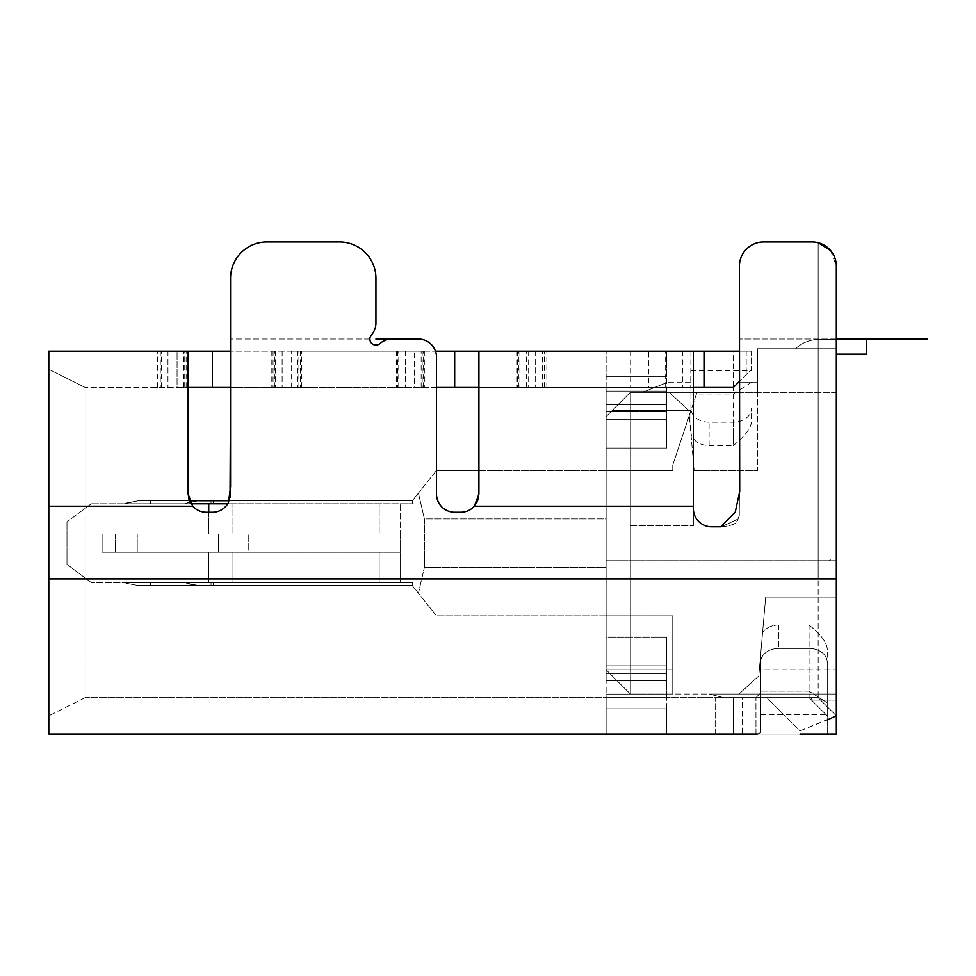 <?xml version="1.0" encoding="UTF-8"?>
<svg xmlns="http://www.w3.org/2000/svg" width="976" height="976" viewBox="0 0 976 976"><rect width="100%" height="100%" fill="white"/><g stroke="black" fill="none" stroke-linecap="round" stroke-linejoin="round"><path stroke-width="0.73" stroke-dasharray="4.88 3.66" d="M126.209 583.27L126.209 582.562L150.45 582.562L150.45 585.588L150.45 582.562L124.586 582.562L150.45 582.562L124.586 582.562L150.45 582.562L124.586 582.562L150.45 582.562L124.586 582.562L126.209 582.562L126.209 583.27A32.708 32.708 130 0 1 124.586 582.562A32.708 32.708 -50 0 0 126.209 583.27L126.209 582.562L126.209 583.27A32.708 32.708 -50 0 1 124.586 582.562A32.708 32.708 130 0 0 126.209 583.27L126.209 582.562L126.209 583.27L138.324 585.588L126.209 583.27A32.708 32.708 0 0 1 124.586 582.562A32.708 32.708 0 0 0 126.209 583.27L138.324 585.588L150.45 585.588L138.324 585.588L126.209 583.27A32.708 32.708 0 0 1 124.586 582.562A32.708 32.708 0 0 0 126.209 583.27L138.324 585.588L412.275 585.588L150.45 585.588L150.45 582.562L150.45 585.588L138.324 585.588L126.209 583.27L138.324 585.588L412.275 585.588L150.45 585.588L150.45 582.562L150.45 585.588L138.324 585.588L412.275 585.588L150.45 585.588L150.45 582.562L150.45 585.588L138.324 585.588L126.209 583.27M412.275 582.562L412.275 585.588L198.909 585.588L412.275 585.588L213.451 585.588L213.451 582.562L185.159 582.562L213.451 582.562L213.451 585.588L198.909 585.588L412.275 585.588L213.451 585.588L213.451 582.562L213.451 585.588L198.909 585.588L412.275 585.588L150.45 585.588L412.275 585.588L412.275 582.562L150.45 582.562L412.275 582.562L150.45 582.562L412.275 582.562L186.794 582.562L211.023 582.562L211.023 585.588L211.023 582.562L211.023 585.588L211.023 582.562L412.275 582.562L150.45 582.562L412.275 582.562L150.45 582.562L412.275 582.562L400.16 582.562L412.275 582.562L412.275 585.588L412.275 582.562L412.275 585.588L418.411 593.262L412.275 585.588L412.275 582.562M185.159 582.562L189.21 582.562L185.159 582.562A32.708 32.708 130 0 0 186.794 583.27L186.794 582.562L186.794 583.27L198.909 585.588L186.794 583.27A32.708 32.708 -50 0 1 185.159 582.562A32.708 32.708 130 0 0 189.21 584.124L189.21 582.562L189.21 584.124L198.909 585.588L189.21 584.124A32.708 32.708 -50 0 1 185.159 582.562A32.708 32.708 -50 0 0 189.21 584.124L189.21 582.562L189.21 584.124L198.909 585.588L189.21 584.124A32.708 32.708 130 0 1 185.159 582.562A32.708 32.708 -50 0 0 186.794 583.27L186.794 582.562L186.794 583.27L198.909 585.588L186.794 583.27A32.708 32.708 130 0 1 185.159 582.562M379.176 582.562L208.73 582.562L379.176 582.562L379.176 552.27L400.16 552.27L400.16 582.562L400.16 552.27L208.73 552.27L208.73 582.562L208.73 552.27L379.176 552.27L379.176 582.562M156.941 582.562L208.73 582.562L208.73 552.27L102.102 552.27L142.106 552.27L102.114 552.27L102.114 534.104L102.102 552.27L156.941 552.27L156.941 582.562L91.207 582.562L208.73 582.562L208.73 552.27L156.941 552.27L156.941 582.562M198.836 500.786L412.275 500.786L418.411 493.1L424.389 518.951L424.389 567.422L606.133 567.422L606.133 669.792L606.133 615.88L672.769 615.88L606.133 615.88L672.769 615.88L672.769 669.792L672.769 615.88L606.133 615.88L606.133 669.792L630.362 694.034L606.133 669.792L630.362 694.034L836.334 694.034L630.362 694.034L672.769 694.034L630.362 694.034L606.133 669.792L672.769 669.792L606.133 669.792L672.769 669.792L672.769 694.034L672.769 669.792L672.769 694.034L672.769 669.792L606.133 669.792L630.362 694.034L630.362 392.34L696.998 392.34L630.362 392.34L696.998 392.34L630.362 392.34L693.363 392.34L630.362 392.34L612.184 410.518L690.935 410.518L612.184 410.518L606.133 416.569L630.362 392.34L630.362 694.034L606.133 669.792L606.133 416.569L630.362 392.34L612.184 410.518L690.935 410.518L696.998 392.34L672.769 465.04L690.935 410.518L672.769 465.04L690.935 410.518L612.184 410.518L606.133 416.569L606.133 669.792L606.133 615.88L436.504 615.88L418.411 593.262L424.389 567.422L418.411 593.262L436.504 615.88L606.133 615.88L606.133 470.493L606.133 518.951L424.389 518.951L418.411 493.1L412.275 500.786L412.275 503.811L400.16 503.811L400.16 552.27L400.16 534.104L218.49 534.104L400.16 534.104L400.16 503.811L156.941 503.811L156.941 534.104L208.73 534.104L208.73 503.811L208.73 534.104L400.16 534.104L208.73 534.104L208.73 503.811M102.09 534.104L156.941 534.104L102.09 534.104L102.09 552.27L102.114 534.104L115.461 534.104L102.114 534.104M208.73 512.29L208.73 534.104L156.941 534.104L156.941 503.811L91.207 503.811L66.978 521.977L91.207 503.811L190.93 503.811M66.978 564.384L66.978 521.977L66.978 564.384L91.207 582.562L66.978 564.384M248.758 552.27L400.16 552.27L218.49 552.27L248.758 552.27L248.758 534.104L248.758 552.27M218.49 552.27L142.106 552.27L218.49 552.27L218.49 534.104L115.461 534.104L218.49 534.104L218.49 552.27M213.451 500.786L213.451 503.811L213.451 500.786L213.451 503.811L189.21 503.811L213.451 503.811L213.451 500.786L198.909 500.786L213.451 500.786L198.909 500.786L211.023 500.786L211.023 503.811L211.023 500.786L211.023 503.811L185.159 503.811L211.023 503.811L211.023 500.786L198.909 500.786L412.275 500.786L150.45 500.786L412.275 500.786L150.45 500.786L150.45 503.811L126.209 503.811L412.275 503.811L126.209 503.811L412.275 503.811L126.209 503.811L412.275 503.811L126.209 503.811L412.275 503.811L150.45 503.811L150.45 500.786L189.393 500.786L138.324 500.786L126.209 503.104A32.708 32.708 -130 0 0 124.574 503.811L126.209 503.811L126.209 503.104A32.708 32.708 50 0 0 124.574 503.811L138.324 500.786L150.45 500.786L150.45 503.811L150.45 500.786L150.45 503.811L150.45 500.786L138.324 500.786L126.209 503.104A32.708 32.708 0 0 0 124.586 503.811L138.324 500.786L126.209 503.104A32.708 32.708 0 0 0 124.586 503.811L126.209 503.811L126.209 503.104A32.708 32.708 50 0 0 124.574 503.811L138.324 500.786L412.275 500.786L412.275 503.811L379.176 503.811L379.176 534.104L379.176 503.811L232.959 503.811L232.959 534.104L232.959 503.811L227.737 503.811M124.574 503.811L126.209 503.811L126.209 503.104A32.708 32.708 -130 0 0 124.574 503.811L138.324 500.786L150.45 500.786L138.324 500.786L150.45 500.786L150.45 503.811L150.45 500.786L138.324 500.786L126.209 503.104A32.708 32.708 0 0 0 124.586 503.811L126.209 503.811L126.209 503.104A32.708 32.708 0 0 0 124.586 503.811M228.933 500.786L412.275 500.786L412.275 503.811L412.275 500.786L412.275 503.811L412.275 500.786L150.45 500.786L412.275 500.786L412.275 503.811L412.275 500.786L412.275 503.811L412.275 500.786L228.933 500.786L228.433 502.603A18.178 18.178 0 0 1 212.365 512.29L206.302 512.29A18.178 18.178 0 0 1 192.76 506.227L189.405 500.786M436.504 470.493L418.411 493.1L436.504 470.493L606.133 470.493L478.911 470.493M606.133 416.569L606.133 470.493L672.769 470.493L606.133 470.493L672.769 470.493L606.133 470.493L606.133 416.569L606.133 470.493L606.133 416.569L630.362 392.34L606.133 416.569M672.769 465.04L672.769 470.493L672.769 465.04M672.769 669.792L672.769 615.88L672.769 669.792M606.133 567.422L606.133 518.951L424.389 518.951L424.389 567.422L606.133 567.422M739.405 392.34L836.334 392.34L836.334 348.725L836.334 560.749L836.334 392.34L693.363 392.34L693.363 525.613L693.363 387.496L733.342 387.496L654.591 387.496L642.476 392.34L757.583 392.34L642.476 392.34L669.133 392.34L642.476 392.34L654.591 387.496L648.54 387.496L733.342 387.496L654.591 387.496L666.706 382.653L642.476 392.34L654.591 387.496L733.342 387.496L738.198 382.653L757.583 382.653L757.583 470.493L757.583 382.653L739.405 382.653M830.271 559.541L829.063 560.749L830.271 559.541L830.271 560.749L830.271 559.541M190.235 502.603L192.76 506.227L48.8 506.227L48.8 369.318L85.144 387.496L85.144 506.227L85.144 387.496L48.8 369.318L48.8 351.153L48.8 506.227L48.8 369.318L85.144 387.496L48.8 369.318L48.8 351.153L188.136 351.153L188.136 387.496L85.144 387.496L478.911 387.496L478.911 494.112L474.287 506.227L693.363 506.227L693.363 402.966L693.363 525.613L693.363 351.153L693.363 387.496L478.911 387.496L693.363 387.496L693.363 392.34M478.374 498.492L478.911 494.112L474.287 506.227L476.813 502.603M291.214 351.153L424.792 351.153L291.214 351.153L291.214 387.496L273.048 387.496L301.511 387.496L271.828 387.496L424.792 387.496L291.214 387.496L291.214 351.153M546.841 387.496L546.841 351.153L414.495 351.153L544.742 351.153L542.302 351.153L542.302 387.496L414.495 387.496L414.495 351.153L414.495 387.496L542.302 387.496M546.841 351.153L542.302 351.153M230.543 278.319L230.543 497.492L228.433 502.603L230.543 497.492L230.543 278.319A36.344 36.344 0 0 1 266.887 241.963A36.344 36.344 0 0 0 230.543 278.319A36.344 36.344 0 0 1 266.887 241.963L339.575 241.963A36.344 36.344 0 0 1 375.931 278.319A36.344 36.344 0 0 0 339.575 241.963A36.344 36.344 0 0 1 375.931 278.319L375.931 323.007A18.178 18.178 0 0 1 371.38 335.024A18.178 18.178 0 0 0 375.931 323.007A18.178 18.178 0 0 1 371.38 335.024A6.063 6.063 0 0 0 369.867 339.038A6.063 6.063 0 0 1 371.38 335.024A6.063 6.063 0 0 0 373.43 344.552A6.063 6.063 0 0 0 379.932 343.576A18.178 18.178 0 0 1 391.962 339.038L418.338 339.038L391.962 339.038A18.178 18.178 0 0 0 379.932 343.576A18.178 18.178 0 0 1 391.962 339.038L418.338 339.038A18.178 18.178 0 0 1 436.504 357.204A18.178 18.178 0 0 0 418.338 339.038A18.178 18.178 0 0 1 436.504 357.204L436.504 494.112A18.178 18.178 0 0 0 454.682 512.29L460.745 512.29A18.178 18.178 0 0 0 474.287 506.227A18.178 18.178 0 0 1 460.745 512.29A18.178 18.178 0 0 0 474.287 506.227L693.363 506.227L693.363 508.655A18.178 18.178 0 0 0 711.541 526.833A18.178 18.178 0 0 1 693.363 508.655A18.178 18.178 0 0 0 711.541 526.833L721.349 526.772L738.002 519.11L739.296 515.572L739.369 351.153L751.52 351.153L648.54 351.153L690.935 351.153L690.727 387.496L733.342 387.496L751.52 369.318L739.405 381.433M436.504 387.496L230.543 387.496L230.543 351.153L435.467 351.153M184.745 351.153L157.673 351.153L184.745 351.153L184.745 387.496L157.673 387.496L184.745 387.496M177.059 351.153L282.125 351.153L177.059 351.153L177.059 387.496L282.125 387.496L177.059 387.496L177.059 351.153M606.133 351.153L666.706 351.153L606.133 351.153L606.133 387.496L666.706 387.496L666.706 351.153L666.706 387.496L606.133 387.496L606.133 404.528L606.133 351.153L606.133 376.333L606.133 351.153L666.706 351.153L606.133 351.153M648.54 387.496L535.653 387.496L648.54 387.496L648.54 351.153M606.133 411.726L606.133 404.528L606.133 411.726L666.706 411.726L666.706 387.496L666.706 411.726L606.133 411.726L606.133 387.496L666.706 387.496L606.133 387.496L606.133 419.29L606.133 387.496L606.133 411.726L666.706 411.726L666.706 387.496L666.706 411.726L606.133 411.726M606.133 448.082L606.133 419.29L606.133 448.082L666.706 448.082L666.706 391.095L666.706 448.082L606.133 448.082L606.133 391.095L606.133 448.082L666.706 448.082L666.706 387.496L666.706 448.082L606.133 448.082M688.885 410.445L669.133 392.34L688.885 410.445L694.143 470.493L688.885 410.445M694.143 470.493L757.583 470.493L694.143 470.493M693.363 387.496L693.363 351.153L751.52 351.153L751.52 369.318L733.342 387.496L751.52 369.318L751.52 351.153L188.136 351.153L188.136 494.112L188.136 351.153M738.198 382.653L757.583 382.653L757.583 392.34L757.583 348.725L757.583 392.34L757.583 382.653L738.198 382.653L733.342 387.496L733.342 351.153M690.727 382.653L666.706 382.653L690.727 382.653L690.727 387.496M751.52 382.311L733.342 393.987L690.935 393.987L690.935 387.496L733.342 387.496L733.342 445.568C745.969 435.345 752.02 426.805 751.52 419.961L751.52 408.273A18.178 13.92 0 0 1 733.342 422.205L709.113 422.205A18.178 13.92 0 0 1 690.935 408.273L690.935 351.153M606.133 387.496L606.133 376.333L606.133 387.496M666.706 376.333L666.706 351.153L666.706 376.333L606.133 376.333L666.706 376.333M192.76 506.227A18.178 18.178 0 0 0 206.302 512.29L212.365 512.29L206.302 512.29A18.178 18.178 0 0 1 192.76 506.227L48.8 506.227L192.76 506.227L188.673 498.492L188.136 494.112L188.136 387.496M812.105 241.963A24.229 24.229 0 0 1 818.156 242.731L818.156 578.927L818.156 242.731A24.229 24.229 0 0 0 812.105 241.963L763.635 241.963A24.229 24.229 0 0 0 739.405 266.204A24.229 24.229 0 0 1 763.635 241.963L812.105 241.963A24.229 24.229 0 0 1 836.334 266.204L836.334 715.835L818.156 697.657L723.655 697.657L709.113 694.034L723.655 697.657L709.113 694.034L723.655 697.657L810.239 697.657L715.176 697.657L809.067 697.657L827.245 715.835L827.245 702.83L827.245 715.835L809.067 697.657L755.936 697.657L755.973 734.037L799.978 734.013L799.978 730.89L827.245 719.946M830.588 250.527L836.334 266.204L836.334 734.013L836.334 715.835L818.156 697.657L818.156 578.927L818.156 697.657L85.144 697.657L85.144 506.227L85.144 697.657L818.156 697.657L723.655 697.657L810.239 697.657L766.758 697.657L799.978 730.89L836.334 715.835L836.334 734.013L715.176 734.013L827.245 734.037L827.245 650.614L827.245 702.83L809.067 691.142L809.067 697.657L809.067 691.118L760.609 691.13L760.609 662.338A18.178 13.92 180 0 1 778.775 648.418L809.067 648.418A18.178 13.92 180 0 1 827.245 662.338L827.245 734.025L715.176 734.013L715.176 697.657L742.431 697.657L742.431 734.013L733.342 734.013L733.342 697.657L715.176 697.657L715.176 734.013M454.682 512.29A18.178 18.178 0 0 1 436.504 494.112A18.178 18.178 0 0 0 454.682 512.29M721.191 526.796L735.526 511.436L739.723 491.392L739.405 475.434L739.296 515.572M739.405 475.434L739.405 266.204L739.283 515.621L737.966 519.134L721.349 526.784L711.541 526.833L720.654 526.869M478.911 494.112L478.911 351.153L478.911 494.112M836.334 715.835L818.156 697.657L820.584 700.085L812.654 700.085L810.239 697.657L812.654 700.085L836.334 700.085L836.334 597.105L765.684 597.105L758.791 675.929L765.684 597.105L759.328 669.792L836.334 669.792L836.334 597.105L836.334 700.085L836.334 560.749L836.334 694.034L709.113 694.034L836.334 694.034L709.113 694.034L836.334 694.034L739.027 694.034L836.334 694.034L836.334 597.105L765.684 597.105L758.791 675.929L739.027 694.034L758.791 675.929L739.027 694.034L758.791 675.929L759.328 669.792L836.334 669.792L836.334 700.085L812.654 700.085L836.334 700.085L820.584 700.085L836.334 715.835L836.334 578.927L48.8 578.927L48.8 734.013M757.327 734.013L760.609 732.671L755.973 734.037L755.936 697.657L760.609 692.984L760.609 732.671L760.609 655.152L762.573 632.619A18.178 13.92 0 0 1 778.775 625.006L809.067 625.006C821.768 635.278 827.819 643.818 827.245 650.614C827.77 643.696 821.719 635.169 809.067 625.006L778.775 625.006A18.178 13.92 0 0 0 762.573 632.619L760.609 655.152L760.609 692.984L760.609 691.142L809.067 691.142L827.245 702.83L827.245 662.35A18.178 13.92 180 0 0 809.067 648.418L778.775 648.418A18.178 13.92 180 0 0 760.609 662.35L760.609 732.683L760.621 692.984L755.924 697.657L742.431 697.657L742.431 734.013M809.067 625.006L809.067 691.142L809.067 625.006M733.342 734.013L733.342 697.657L733.342 734.013L733.342 697.657L766.758 697.657L799.978 730.89L799.978 734.013M606.133 697.657L666.706 697.657L606.133 697.657L666.706 697.657L606.133 697.657L606.133 673.428L666.706 673.428L606.133 673.428L606.133 734.013L666.706 734.013L666.706 708.832L666.706 734.013L606.133 734.013L606.133 697.657M666.706 734.013L666.706 697.657L666.706 734.013L606.133 734.013L606.133 708.832L606.133 734.013M666.706 697.657L666.706 665.864L666.706 697.657M666.706 637.084L666.706 665.864L666.706 637.084L606.133 637.084L606.133 665.864L606.133 637.084L666.706 637.084L666.706 694.07L666.706 637.084L606.133 637.084L606.133 694.07L606.133 637.084L666.706 637.084M666.706 673.428L666.706 680.626L666.706 673.428L606.133 673.428L666.706 673.428M606.133 673.428L606.133 680.626L606.133 673.428M436.504 357.204L436.504 494.112L436.504 357.204M48.8 506.227L48.8 715.835L48.8 578.927L836.334 578.927L836.334 266.204C834.822 253.004 828.77 245.183 818.156 242.731M212.365 512.29A18.178 18.178 0 0 0 228.433 502.603A18.178 18.178 0 0 1 212.365 512.29M229.018 500.444L230.031 494.942M478.911 351.153L478.911 387.496M85.144 697.657L48.8 715.835L85.144 697.657M836.334 354.178L836.334 348.725L836.334 354.178L836.334 348.725L836.334 354.178L836.334 348.725L836.334 354.178L836.334 348.725L836.334 354.178L836.334 348.725L836.334 354.178L836.334 348.725L836.334 354.178L836.334 348.725L836.334 354.178L836.334 348.725L836.334 354.178L836.334 348.725L836.334 354.178L836.334 348.725L836.334 354.178L836.334 348.725L836.334 354.178L836.334 348.725L836.334 354.178L836.334 348.725L836.334 354.178L836.334 348.725L836.334 354.178L836.334 348.725L836.334 354.178L836.334 348.725L757.583 348.725L836.334 348.725L836.334 354.178L866.627 354.178L836.334 354.178L866.627 354.178L836.334 354.178L866.627 354.178L836.334 354.178L866.627 354.178L836.334 354.178L866.627 354.178L836.334 354.178L866.627 354.178L836.334 354.178L866.627 354.178L836.334 354.178L866.627 354.178L836.334 354.178L866.627 354.178L836.334 354.178L866.627 354.178L836.334 354.178L866.627 354.178L836.334 354.178L866.627 354.178L836.334 354.178L866.627 354.178L836.334 354.178L866.627 354.178L836.334 354.178L866.627 354.178L836.334 354.178L866.627 354.178L866.627 339.636L818.169 339.636A32.708 32.708 0 0 0 795.55 348.725A32.708 32.708 0 0 1 818.169 339.636L866.627 339.636L866.627 354.178L866.627 339.636L818.169 339.636A32.708 32.708 0 0 0 795.55 348.725A32.708 32.708 0 0 1 818.169 339.636A32.708 32.708 0 0 0 795.55 348.725A32.708 32.708 0 0 1 818.169 339.636L866.627 339.636L866.627 354.178L866.627 339.636L818.169 339.636A32.708 32.708 0 0 0 795.55 348.725A32.708 32.708 0 0 1 818.169 339.636L866.627 339.636L866.627 354.178L866.627 339.636L818.169 339.636A32.708 32.708 0 0 0 795.55 348.725A32.708 32.708 0 0 1 818.169 339.636L866.627 339.636L866.627 354.178L866.627 339.636L818.169 339.636L866.627 339.636L866.627 354.178L866.627 339.636L866.627 354.178L866.627 339.636L818.169 339.636A32.708 32.708 0 0 0 795.55 348.725A32.708 32.708 0 0 1 818.169 339.636A32.708 32.708 0 0 0 795.55 348.725A32.708 32.708 0 0 1 818.169 339.636L866.627 339.636L866.627 354.178L866.627 339.636L818.169 339.636A32.708 32.708 0 0 0 795.55 348.725A32.708 32.708 0 0 1 818.169 339.636L866.627 339.636L866.627 354.178L866.627 339.636L818.169 339.636A32.708 32.708 0 0 0 795.55 348.725A32.708 32.708 0 0 1 818.169 339.636L866.627 339.636L866.627 354.178L866.627 339.636L818.169 339.636A32.708 32.708 0 0 0 795.55 348.725A32.708 32.708 0 0 1 818.169 339.636L866.627 339.636L866.627 354.178L866.627 339.636L818.169 339.636A32.708 32.708 0 0 0 795.55 348.725A32.708 32.708 0 0 1 818.169 339.636L866.627 339.636L866.627 354.178L866.627 339.636L818.169 339.636A32.708 32.708 0 0 0 795.55 348.725A32.708 32.708 0 0 1 818.169 339.636L866.627 339.636L866.627 354.178L866.627 339.636L818.169 339.636A32.708 32.708 0 0 0 795.55 348.725A32.708 32.708 0 0 1 818.169 339.636L866.627 339.636L866.627 354.178L866.627 339.636L818.169 339.636A32.708 32.708 0 0 0 795.55 348.725A32.708 32.708 0 0 1 818.169 339.636L866.627 339.636L866.627 354.178L866.627 339.636L818.169 339.636A32.708 32.708 0 0 0 795.55 348.725A32.708 32.708 0 0 1 818.169 339.636L866.627 339.636L866.627 354.178L866.627 339.636L818.169 339.636A32.708 32.708 0 0 0 795.55 348.725A32.708 32.708 0 0 1 818.169 339.636L836.334 339.636M836.334 348.725L795.55 348.725L836.334 348.725M765.684 597.105L836.334 597.105L765.684 597.105M339.575 241.963L266.887 241.963M375.931 323.007L375.931 278.319M369.867 339.038L230.543 339.038L369.867 339.038A6.063 6.063 0 0 0 379.932 343.576M739.405 266.204A24.229 24.229 0 0 1 763.635 241.963M739.283 515.621L739.405 497.113M188.136 494.112L188.673 498.492M230.543 497.492L230.543 486.719L230.543 497.492M733.342 422.205L733.342 445.568L709.113 445.568A18.178 13.92 180 0 1 690.935 431.648L690.935 408.273M690.935 393.987L690.935 431.648M186.794 503.811L186.794 503.104A32.708 32.708 50 0 0 185.159 503.811A32.708 32.708 -130 0 1 186.794 503.104A32.708 32.708 -130 0 0 185.159 503.811A32.708 32.708 -130 0 1 189.21 502.25A32.708 32.708 50 0 0 185.159 503.811A32.708 32.708 50 0 1 189.21 502.25A32.708 32.708 -130 0 0 185.159 503.811A32.708 32.708 50 0 1 186.794 503.104L198.909 500.786L186.794 503.104L186.794 503.811L186.794 503.104L198.909 500.786L189.21 502.25L189.21 503.811L189.21 502.25L198.909 500.786L189.21 502.25L189.21 503.811L189.21 502.25L198.909 500.786L186.794 503.104L186.794 503.811M412.275 500.786L412.275 503.811L412.275 500.786M836.334 339.038L739.369 339.038L836.334 339.038M375.931 339.038L418.338 339.038M232.959 552.27L232.959 582.562L232.959 552.27M115.461 534.104L115.461 552.27L115.461 534.104M137.238 552.27L137.238 534.104L137.238 552.27M142.106 534.104L142.106 552.27L142.106 534.104M630.362 525.613L693.363 525.613L630.362 525.613M606.133 560.749L829.063 560.749L606.133 560.749M836.334 560.749L830.271 560.749L836.334 560.749M666.706 391.095L606.133 391.095L666.706 391.095M666.706 419.29L606.133 419.29L666.706 419.29M606.133 404.528L666.706 404.528L606.133 404.528M528.663 351.153L528.663 387.496M544.401 387.496L544.401 351.153M397.708 351.153L397.708 387.496M421.144 387.496L421.144 351.153M405.406 351.153L405.406 387.496L405.406 351.153M275.476 351.153L275.476 387.496M298.912 387.496L298.912 351.153M282.125 351.153L282.125 387.496L282.125 351.153M160.259 351.153L160.259 387.496M183.695 387.496L183.695 351.153M167.957 351.153L167.957 387.496L167.957 351.153M693.363 506.227L474.287 506.227M778.775 625.006L778.775 648.418L778.775 625.006M755.973 734.037L827.245 734.037M760.609 714.493L827.245 714.481M666.706 708.832L606.133 708.832L666.706 708.832M666.706 680.626L606.133 680.626L666.706 680.626M606.133 694.07L666.706 694.07L606.133 694.07M666.706 665.864L606.133 665.864L666.706 665.864M454.682 387.496L454.682 351.153M212.365 351.153L212.365 387.496M161.308 387.496L161.308 351.153M297.863 351.153L297.863 387.496M274.427 387.496L274.427 351.153M422.193 351.153L422.193 387.496M398.757 387.496L398.757 351.153M526.564 387.496L526.564 351.153M518.866 387.496L518.866 351.153M535.653 351.153L535.653 387.496L535.653 351.153M665.669 387.496L665.669 351.153M682.81 351.153L682.81 387.496M746.201 351.153L746.201 374.65L746.201 351.153M48.8 578.927L836.334 578.927M760.609 714.408L827.245 714.395M704.013 351.153L704.013 387.496M630.362 351.153L630.362 387.496M519.915 351.153L519.915 387.496M690.935 370.624L751.52 370.624M709.113 445.568L709.113 422.205M395.109 351.153L395.109 387.496M423.584 387.496L423.584 351.153M273.048 351.153L273.048 387.496M301.511 387.496L301.511 351.153M157.673 387.496L157.673 351.153M186.135 387.496L186.135 351.153M739.71 491.392L739.381 500.847M721.349 526.808L721.252 526.82C718.885 526.82 736.514 526.881 738.063 518.951L738.039 518.976C736.648 526.515 723.558 526.21 721.252 526.82L721.349 526.808M187.343 387.496L187.343 351.153M158.881 351.153L158.881 387.496M300.291 351.153L300.291 387.496M271.828 351.153L271.828 387.496M424.792 351.153L424.792 387.496M396.329 351.153L396.329 387.496M544.742 387.496L544.742 351.153M516.28 351.153L516.28 387.496M739.71 491.514L739.381 500.834M517.487 351.153L517.487 387.496"/><path stroke-width="1.46" d="M190.93 503.811L227.737 503.811M229.018 500.444L198.836 500.786M478.911 470.493L436.504 470.493M739.405 392.34L693.363 392.34L693.363 508.655A18.178 18.178 0 0 0 711.541 526.833L720.727 526.833L735.257 512.083L739.71 491.514L739.405 266.204L739.369 351.153L478.911 351.153L478.911 494.112L474.287 506.227A18.178 18.178 0 0 1 460.745 512.29L454.682 512.29A18.178 18.178 0 0 1 436.504 494.112L436.504 357.204A18.178 18.178 0 0 0 418.338 339.038L391.962 339.038A18.178 18.178 0 0 0 379.932 343.576A6.063 6.063 0 0 1 369.867 339.038A6.063 6.063 0 0 1 371.38 335.024A18.178 18.178 0 0 0 375.931 323.007L375.931 278.319L375.931 323.007M476.813 502.603L478.374 498.492M690.935 351.153L693.363 351.153L693.363 392.34M435.467 351.153L478.911 351.153M715.176 734.013L48.8 734.013L48.8 351.153L230.543 351.153L230.543 278.319A36.344 36.344 0 0 1 266.887 241.963L339.575 241.963L266.887 241.963M230.031 494.942L230.543 387.496L188.136 387.496M436.504 387.496L478.911 387.496M739.405 381.433L733.342 387.496L693.363 387.496M739.405 382.653L738.198 382.653M189.405 500.786L188.136 494.112L192.76 506.227A18.178 18.178 0 0 0 206.302 512.29L212.365 512.29A18.178 18.178 0 0 0 228.433 502.603L230.543 486.719L230.543 278.319M799.978 734.013L836.334 734.013L836.334 266.204A24.229 24.229 0 0 0 812.105 241.963L763.635 241.963A24.229 24.229 0 0 0 739.405 266.204M48.8 734.013L757.327 734.013M733.342 734.013L742.431 734.013M606.133 734.013L666.706 734.013M818.156 242.731L830.588 250.527M827.245 719.946L836.334 715.835M836.334 339.636L866.627 339.636L836.334 339.636L866.627 339.636L866.627 354.178L836.334 354.178M418.338 339.038L375.931 339.038M379.932 343.576A6.063 6.063 0 0 1 369.867 339.038M375.931 278.319A36.344 36.344 0 0 0 339.575 241.963M812.105 241.963L763.635 241.963M739.405 497.113L739.405 475.446M188.136 351.153L188.136 494.112M188.673 498.492L190.235 502.603M208.73 512.29L208.73 503.811M228.933 500.786L198.823 500.786M198.909 500.786L213.451 500.786M836.334 339.038L927.2 339.038L836.334 339.038M474.287 506.227L693.363 506.227M704.013 387.496L704.013 351.153M836.334 578.927L48.8 578.927M48.8 506.227L192.76 506.227M454.682 351.153L454.682 387.496M212.365 387.496L212.365 351.153"/></g></svg>
